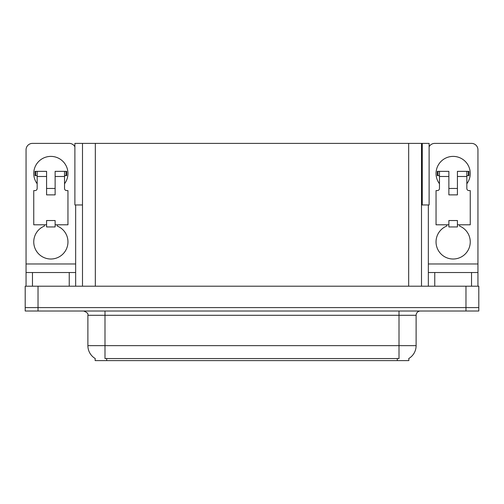 <?xml version="1.0" encoding="UTF-8"?>
<svg xmlns="http://www.w3.org/2000/svg" width="504" height="504" viewBox="0 0 504 504"><rect width="100%" height="100%" fill="white"/><g stroke="black" fill="none" stroke-linecap="round" stroke-linejoin="round"><path stroke-width="0.76" d="M421.501 204.964L429.112 204.964L429.112 143.388L421.501 143.388L421.501 286.209M421.501 143.388L74.888 143.388L74.888 204.964L82.498 204.964M422.27 204.964L422.27 143.388M408.845 358.483L408.845 360.612L95.155 360.612L95.155 358.483M38.027 311.012L478.8 311.012L478.8 307.591L25.2 307.591L25.2 286.209L38.027 286.209L38.027 307.591L25.2 307.591L25.2 311.012L38.027 311.012L38.027 307.591L478.8 307.591L478.8 286.209L38.027 286.209M82.498 143.388L82.498 286.209M95.281 358.558A14.969 14.969 0 0 1 87.885 345.643L104.99 345.643L104.99 358.558L399.011 358.558L399.011 345.643L416.115 345.643L416.115 315.284A4.278 4.278 0 0 1 420.393 311.012M87.885 345.643L87.885 315.284C88.452 313.709 87.022 312.285 83.607 311.012M408.719 358.558A14.969 14.969 0 0 0 416.115 345.643M37.17 183.752A17.104 17.104 0 0 1 50.854 156.391A17.104 17.104 0 0 1 64.537 183.752M57.267 224.803L57.267 226.05A17.104 17.104 0 0 1 64.455 252.284A17.104 17.104 0 0 1 37.258 252.284A17.104 17.104 0 0 1 44.44 226.05L44.44 224.803M69.243 286.209L69.243 272.525L32.47 272.525L32.47 286.209M74.888 146.758A6.413 6.413 0 0 0 69.243 143.388L32.47 143.388A6.413 6.413 0 0 0 26.057 149.801L26.057 263.97L75.657 263.97L75.657 286.209M55.131 194.872L46.582 194.872L46.582 176.488L37.17 176.488L37.17 188.458A2.136 2.136 0 0 1 35.034 190.594L33.749 190.594L33.749 224.803L46.582 224.803L46.582 220.532L55.131 220.532L55.131 224.803L67.958 224.803L67.958 190.594L66.679 190.594A2.136 2.136 0 0 1 64.537 188.458L64.537 176.488L55.131 176.488L55.131 194.872L46.582 194.872M75.657 204.964L75.657 263.97M26.057 286.209L26.057 272.525L32.47 272.525M69.243 272.525L75.657 272.525M26.057 272.525L26.057 263.97M439.463 183.752A17.104 17.104 0 0 1 453.146 156.391A17.104 17.104 0 0 1 466.83 183.752M459.56 224.803L459.56 226.05A17.104 17.104 0 0 1 466.742 252.284A17.104 17.104 0 0 1 439.545 252.284A17.104 17.104 0 0 1 446.733 226.05L446.733 224.803M471.53 286.209L471.53 272.525L434.757 272.525L434.757 286.209M428.343 204.964L428.343 263.97L477.943 263.97L477.943 149.801A6.413 6.413 0 0 0 471.53 143.388L434.757 143.388A6.413 6.413 0 0 0 429.112 146.758M457.418 194.872L448.869 194.872L448.869 176.488L439.463 176.488L439.463 188.458A2.136 2.136 0 0 1 437.321 190.594L436.042 190.594L436.042 224.803L448.869 224.803L448.869 220.532L457.418 220.532L457.418 224.803L470.251 224.803L470.251 190.594L468.966 190.594A2.136 2.136 0 0 1 466.83 188.458L466.83 176.488L457.418 176.488L457.418 194.872L448.869 194.872M428.343 286.209L428.343 272.525L434.757 272.525M471.53 272.525L477.943 272.525L477.943 286.209M477.943 263.97L477.943 272.525M428.343 272.525L428.343 263.97M55.131 224.803L55.131 226.945L46.582 226.945L46.582 224.803M55.131 176.488L55.131 171.354L64.537 171.354L64.537 176.488M37.17 175.631L35.652 175.631L35.652 171.354L46.582 171.354L46.582 176.488M35.652 171.354L35.034 171.354L35.034 175.631L35.652 175.631M37.17 176.488L37.17 171.354M64.537 171.354L66.062 171.354L66.062 175.631L64.537 175.631M66.062 175.631L66.679 175.631L66.679 171.354L66.062 171.354M457.418 224.803L457.418 226.945L448.869 226.945L448.869 224.803M457.418 176.488L457.418 171.354L466.83 171.354L466.83 176.488M439.463 175.631L437.938 175.631L437.938 171.354L448.869 171.354L448.869 176.488M437.938 171.354L437.321 171.354L437.321 175.631L437.938 175.631M439.463 176.488L439.463 171.354M466.83 171.354L468.348 171.354L468.348 175.631L466.83 175.631M468.348 175.631L468.966 175.631L468.966 171.354L468.348 171.354M465.973 286.209L465.973 311.012M95.325 143.388L95.325 286.209M408.675 143.388L408.675 286.209M397.297 360.612L397.297 358.483M106.703 360.612L106.703 358.483M399.011 311.012L399.011 315.284L87.885 315.284M416.115 315.284L399.011 315.284L399.011 345.643L104.99 345.643L104.99 311.012M55.131 188.458L46.582 188.458M457.418 188.458L448.869 188.458"/></g></svg>
